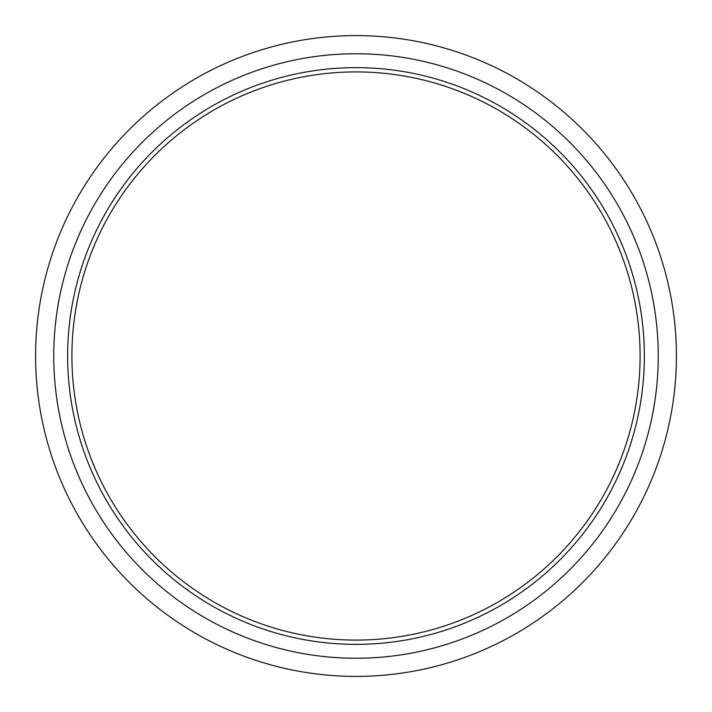<?xml version="1.0" encoding="UTF-8"?>
<svg xmlns="http://www.w3.org/2000/svg" width="712" height="712" viewBox="0 0 712 712"><rect width="100%" height="100%" fill="white"/><g stroke="black" fill="none" stroke-linecap="round" stroke-linejoin="round"><path stroke-width="1.07" d="M67.64 356A288.36 288.36 0 0 0 500.18 605.725A288.36 288.36 0 0 0 500.18 106.275A288.36 288.36 0 0 0 67.64 356M53.756 356A302.244 302.244 0 0 1 507.122 94.251A302.244 302.244 0 0 1 507.122 617.749A302.244 302.244 0 0 1 53.756 356M35.6 356A320.4 320.4 0 0 1 516.2 78.525A320.4 320.4 0 0 1 516.2 633.475A320.4 320.4 0 0 1 35.6 356M71.912 356A284.088 284.088 0 0 0 498.044 602.032A284.088 284.088 0 0 0 498.044 109.968A284.088 284.088 0 0 0 71.912 356"/></g></svg>
